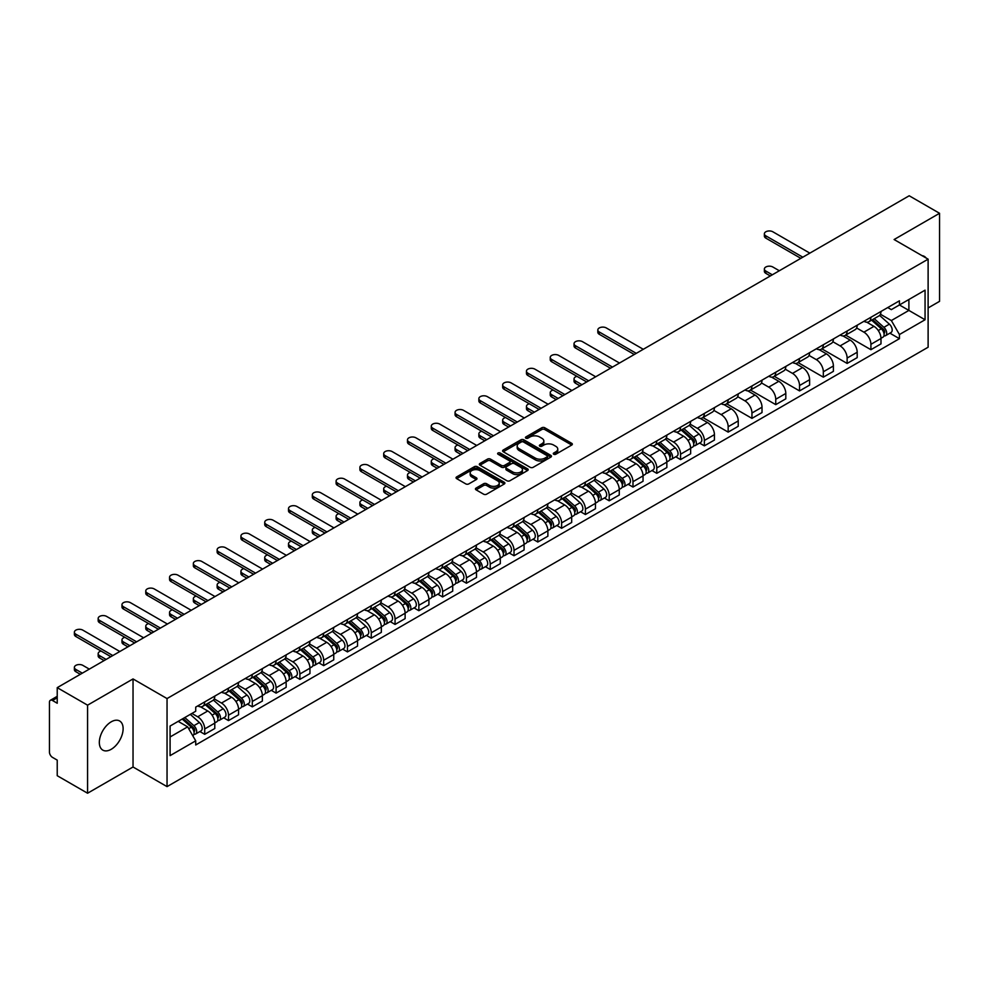 <?xml version="1.0" encoding="UTF-8"?>
<svg xmlns="http://www.w3.org/2000/svg" width="989" height="989" viewBox="0 0 989 989"><rect width="100%" height="100%" fill="white"/><g stroke="black" fill="none" stroke-linecap="round" stroke-linejoin="round"><path stroke-width="1.48" d="M553.716 454.235A1.484 0.853 0 0 0 555.818 454.235L571.729 445.05A2.114 1.224 0 0 0 572.347 444.197A2.114 1.224 0 0 0 571.729 443.332L544.778 427.767A2.114 1.224 0 0 0 541.787 427.767L525.876 436.953A1.484 0.853 0 0 0 525.443 437.558A1.484 0.853 0 0 0 525.876 438.164A1.484 0.853 0 0 0 527.965 438.164L530.03 436.977A6.775 3.907 0 0 1 539.611 436.977L541.861 438.275A6.775 3.907 0 0 1 543.839 441.032A6.775 3.907 0 0 1 541.861 443.801L539.796 444.988A1.484 0.853 0 0 0 539.364 445.594A1.484 0.853 0 0 0 539.796 446.2A1.484 0.853 0 0 0 541.898 446.2L543.95 445.013A6.775 3.907 0 0 1 553.531 445.013L555.781 446.311A6.775 3.907 0 0 1 557.759 449.08A6.775 3.907 0 0 1 555.781 451.837L553.716 453.024A1.484 0.853 0 0 0 553.284 453.63A1.484 0.853 0 0 0 553.716 454.235L553.716 453.024M111.225 749.291A16.825 9.717 120 0 0 122.216 734.468A16.825 9.717 120 0 0 119.632 720.981A16.825 9.717 120 0 0 111.225 721.822A16.825 9.717 120 0 0 100.235 736.644A16.825 9.717 120 0 0 102.807 750.119A16.825 9.717 120 0 0 111.225 749.291M926.112 258.018A16.825 9.717 120 0 0 924.319 256.398A16.825 9.717 120 0 0 922.02 255.657M476.055 488.096A2.114 1.224 0 0 0 475.437 488.962A2.114 1.224 0 0 0 476.055 489.827L483.621 494.191A2.114 1.224 0 0 0 486.613 494.191L504.279 483.992A2.114 1.224 0 0 0 504.897 483.127A2.114 1.224 0 0 0 504.279 482.261L477.328 466.709A2.114 1.224 0 0 0 474.337 466.709L456.671 476.908A2.114 1.224 0 0 0 456.053 477.774A2.114 1.224 0 0 0 456.671 478.639L465.807 483.905A2.114 1.224 0 0 0 468.798 483.905L476.364 479.541A2.114 1.224 0 0 0 476.982 478.676A2.114 1.224 0 0 0 476.364 477.811L471.827 475.202A5.662 3.264 0 0 1 470.171 472.89A5.662 3.264 0 0 1 473.669 469.862A5.662 3.264 0 0 1 479.838 470.579L497.578 480.815A5.662 3.264 0 0 1 499.235 483.127A5.662 3.264 0 0 1 495.749 486.155A5.662 3.264 0 0 1 489.567 485.438L486.613 483.732A2.114 1.224 0 0 0 483.621 483.732L476.055 488.096L476.055 489.827M167.042 698.568L133.033 678.936L87.576 705.169L57.226 687.652L909.2 195.773L939.55 213.29L894.105 239.536L928.115 259.167L167.042 698.568L167.042 786.626L928.115 347.226L928.115 259.167M530.178 467.315A2.114 1.224 0 0 0 533.17 467.315L550.836 457.116A2.114 1.224 0 0 0 551.454 456.25A2.114 1.224 0 0 0 550.836 455.385L523.886 439.821A2.114 1.224 0 0 0 520.894 439.821L503.228 450.02A2.114 1.224 0 0 0 502.61 450.885A2.114 1.224 0 0 0 503.228 451.75L530.178 467.315M498.654 454.557A1.484 0.853 0 0 1 500.162 454.767L500.162 453.011L527.557 468.823A2.114 1.224 0 0 1 528.175 469.688A2.114 1.224 0 0 1 527.557 470.554L509.891 480.753A2.114 1.224 0 0 1 506.9 480.753L479.949 465.189L487.515 460.862L487.515 459.106L479.949 463.47A2.114 1.224 0 0 0 479.331 464.336A2.114 1.224 0 0 0 479.949 465.189L479.949 463.47M487.515 460.862A2.114 1.224 0 0 1 490.507 460.862L490.507 459.106A2.114 1.224 0 0 0 487.515 459.106M490.507 459.106L501.435 465.411A2.114 1.224 0 0 0 504.427 465.411L509.446 462.518A2.114 1.224 0 0 0 510.064 461.653A2.114 1.224 0 0 0 509.446 460.787L498.06 454.223A1.484 0.853 0 0 1 497.628 453.617A1.484 0.853 0 0 1 498.543 452.826A1.484 0.853 0 0 1 500.162 453.011M87.576 705.169L87.576 793.227L57.226 775.71L57.226 760.121L52.504 757.389A4.315 2.485 -120 0 1 49.45 752.11L49.45 702.264A4.315 2.485 -120 0 1 50.34 700.299L57.226 696.318M928.115 307.95L939.55 301.348L939.55 213.29M87.576 793.227L133.033 766.994L167.042 786.626M57.226 687.652L57.226 703.241L52.504 700.509A4.315 2.485 -120 0 0 50.34 700.299M870.913 317.284A9.927 5.724 60 0 1 868.861 321.746L878.924 315.924A9.927 5.724 -120 0 0 880.976 311.473M856.635 327.977L863.904 332.168A9.927 5.724 60 0 1 870.913 344.32L880.989 338.51A9.927 5.724 -120 0 0 873.967 326.358L866.76 322.191M880.989 338.51L880.989 343.875L870.913 349.698L845.682 335.123M868.861 321.746A9.927 5.724 60 0 1 863.978 321.289M870.913 344.32L870.913 349.698M847.128 331.018A9.927 5.724 60 0 1 845.063 335.481L855.139 329.671A9.927 5.724 -120 0 0 857.191 325.208M821.884 348.857L847.128 363.433L857.191 357.622L857.191 352.245A9.927 5.724 -120 0 0 850.169 340.092L842.974 335.939M845.063 335.481A9.927 5.724 60 0 1 840.18 335.036M832.837 341.712L840.106 345.903A9.927 5.724 60 0 1 847.128 358.055L847.128 363.433M823.33 344.765A9.927 5.724 60 0 1 821.278 349.216L831.341 343.406A9.927 5.724 -120 0 0 833.393 338.955M798.098 362.592L823.33 377.168L833.393 371.357L833.393 365.979A9.927 5.724 -120 0 0 826.384 353.827L819.176 349.673M821.278 349.216A9.927 5.724 60 0 1 816.395 348.771M809.039 355.447L816.321 359.637A9.927 5.724 60 0 1 823.33 371.79L823.33 377.168M799.532 358.5A9.927 5.724 60 0 1 797.48 362.951L807.543 357.14A9.927 5.724 -120 0 0 809.608 352.69M774.3 376.339L799.532 390.902L809.608 385.092L809.608 379.714A9.927 5.724 -120 0 0 802.586 367.562L795.379 363.408M797.48 362.951A9.927 5.724 60 0 1 792.597 362.506M785.254 369.181L792.523 373.385A9.927 5.724 60 0 1 799.532 385.537L799.532 390.902M775.747 372.235A9.927 5.724 60 0 1 773.695 376.685L783.758 370.875A9.927 5.724 -120 0 0 785.81 366.424M750.515 390.074L775.747 404.637L785.81 398.827L785.81 393.461A9.927 5.724 -120 0 0 778.8 381.309L771.593 377.143M773.695 376.685A9.927 5.724 60 0 1 768.812 376.24M761.456 382.916L768.725 387.119A9.927 5.724 60 0 1 775.747 399.272L775.747 404.637M751.949 385.97A9.927 5.724 60 0 1 749.897 390.42L759.96 384.61A9.927 5.724 -120 0 0 762.012 380.159M726.717 403.809L751.949 418.372L762.012 412.561L762.012 407.196A9.927 5.724 -120 0 0 755.003 395.044L747.795 390.878M749.897 390.42A9.927 5.724 60 0 1 745.014 389.975M737.67 396.651L744.94 400.854A9.927 5.724 60 0 1 751.949 413.006L751.949 418.372M728.164 399.704A9.927 5.724 60 0 1 726.099 404.167L736.175 398.344A9.927 5.724 -120 0 0 738.227 393.894M702.919 417.543L728.164 432.106L738.227 426.296L738.227 420.931A9.927 5.724 -120 0 0 731.205 408.778L724.01 404.612M726.099 404.167A9.927 5.724 60 0 1 721.216 403.71M713.873 410.398L721.142 414.589A9.927 5.724 60 0 1 728.164 426.741L728.164 432.106M704.366 413.439A9.927 5.724 60 0 1 702.314 417.902L712.377 412.092A9.927 5.724 -120 0 0 714.429 407.629M699.544 443.06L704.366 445.854L714.429 440.043L714.429 434.666A9.927 5.724 -120 0 0 707.419 422.513L700.212 418.359M702.314 417.902A9.927 5.724 60 0 1 697.43 417.445M690.075 424.133L697.344 428.324A9.927 5.724 60 0 1 704.366 440.476L704.366 445.854M680.568 427.186A9.927 5.724 60 0 1 678.516 431.637L688.579 425.826A9.927 5.724 -120 0 0 690.643 421.363M675.747 456.794L680.568 459.588L690.643 453.778L690.643 448.4A9.927 5.724 -120 0 0 683.622 436.248L676.414 432.094M678.516 431.637A9.927 5.724 60 0 1 673.633 431.192M666.289 437.867L673.558 442.058A9.927 5.724 60 0 1 680.568 454.211L680.568 459.588M656.783 440.921A9.927 5.724 60 0 1 654.73 445.371L664.793 439.561A9.927 5.724 -120 0 0 666.846 435.111M651.949 470.541L656.783 473.323L666.846 467.513L666.846 462.135A9.927 5.724 -120 0 0 659.836 449.983L652.629 445.829M654.73 445.371A9.927 5.724 60 0 1 649.835 444.926M642.491 451.602L649.761 455.805A9.927 5.724 60 0 1 656.783 467.945L656.783 473.323M632.985 454.656A9.927 5.724 60 0 1 630.933 459.106L640.996 453.296A9.927 5.724 -120 0 0 643.048 448.845M628.163 484.276L632.985 487.058L643.048 481.247L643.048 475.882A9.927 5.724 -120 0 0 636.038 463.73L628.831 459.564M630.933 459.106A9.927 5.724 60 0 1 626.049 458.661M618.706 465.337L625.975 469.54A9.927 5.724 60 0 1 632.985 481.692L632.985 487.058M609.199 468.39A9.927 5.724 60 0 1 607.135 472.841L617.21 467.031A9.927 5.724 -120 0 0 619.262 462.58M604.366 498.011L609.199 500.793L619.262 494.982L619.262 489.617A9.927 5.724 -120 0 0 612.24 477.464L605.045 473.298M607.135 472.841A9.927 5.724 60 0 1 602.252 472.396M594.908 479.072L602.177 483.275A9.927 5.724 60 0 1 609.199 495.427L609.199 500.793M585.401 482.125A9.927 5.724 60 0 1 583.349 486.588L593.412 480.765A9.927 5.724 -120 0 0 595.465 476.315M580.58 511.746L585.401 514.527L595.465 508.717L595.465 503.352A9.927 5.724 -120 0 0 588.455 491.199L581.248 487.033M583.349 486.588A9.927 5.724 60 0 1 578.466 486.131M571.11 492.806L578.38 497.01A9.927 5.724 60 0 1 585.401 509.162L585.401 514.527M561.604 495.86A9.927 5.724 60 0 1 559.551 500.323L569.615 494.512A9.927 5.724 -120 0 0 571.679 490.05M556.782 525.48L561.604 528.274L571.679 522.464L571.679 517.086A9.927 5.724 -120 0 0 564.657 504.934L557.45 500.78M559.551 500.323A9.927 5.724 60 0 1 554.668 499.865M547.325 506.553L554.594 510.744A9.927 5.724 60 0 1 561.604 522.897L561.604 528.274M537.818 509.607A9.927 5.724 60 0 1 535.766 514.057L545.829 508.247A9.927 5.724 -120 0 0 547.881 503.784M532.984 539.215L537.818 542.009L547.881 536.199L547.881 530.821A9.927 5.724 -120 0 0 540.872 518.669L533.664 514.515M535.766 514.057A9.927 5.724 60 0 1 530.87 513.612M523.527 520.288L530.796 524.479A9.927 5.724 60 0 1 537.818 536.631L537.818 542.009M514.02 523.342A9.927 5.724 60 0 1 511.968 527.792L522.031 521.982A9.927 5.724 -120 0 0 524.083 517.531M509.199 552.962L514.02 555.744L524.083 549.933L524.083 544.556A9.927 5.724 -120 0 0 517.074 532.403L509.867 528.25M511.968 527.792A9.927 5.724 60 0 1 507.085 527.347M499.742 534.023L507.011 538.214A9.927 5.724 60 0 1 514.02 550.366L514.02 555.744M490.235 537.076A9.927 5.724 60 0 1 488.17 541.527L498.246 535.717A9.927 5.724 -120 0 0 500.298 531.266M485.401 566.697L490.235 569.479L500.298 563.668L500.298 558.303A9.927 5.724 -120 0 0 493.276 546.151L486.069 541.984M488.17 541.527A9.927 5.724 60 0 1 483.287 541.082M475.944 547.758L483.213 551.961A9.927 5.724 60 0 1 490.235 564.113L490.235 569.479M466.437 550.811A9.927 5.724 60 0 1 464.385 555.262L474.448 549.451A9.927 5.724 -120 0 0 476.5 545.001M461.616 580.432L466.437 583.213L476.5 577.403L476.5 572.038A9.927 5.724 -120 0 0 469.491 559.885L462.283 555.719M464.385 555.262A9.927 5.724 60 0 1 459.502 554.817M452.146 561.492L459.415 565.696A9.927 5.724 60 0 1 466.437 577.848L466.437 583.213M442.639 564.546A9.927 5.724 60 0 1 440.587 568.996L450.65 563.186A9.927 5.724 -120 0 0 452.715 558.736M437.818 594.166L442.639 596.948L452.715 591.138L452.715 585.772A9.927 5.724 -120 0 0 445.693 573.62L438.486 569.454M440.587 568.996A9.927 5.724 60 0 1 435.704 568.551M428.361 575.227L435.63 579.43A9.927 5.724 60 0 1 442.639 591.583L442.639 596.948M418.854 578.281A9.927 5.724 60 0 1 416.802 582.744L426.865 576.933A9.927 5.724 -120 0 0 428.917 572.47M414.02 607.901L418.854 610.695L428.917 604.872L428.917 599.507A9.927 5.724 -120 0 0 421.895 587.355L414.7 583.201M416.802 582.744A9.927 5.724 60 0 1 411.906 582.286M404.563 588.974L411.832 593.165A9.927 5.724 60 0 1 418.854 605.317L418.854 610.695M395.056 592.028A9.927 5.724 60 0 1 393.004 596.478L403.067 590.668A9.927 5.724 -120 0 0 405.119 586.205M390.235 621.636L395.056 624.43L405.119 618.62L405.119 613.242A9.927 5.724 -120 0 0 398.11 601.089L390.902 596.936M393.004 596.478A9.927 5.724 60 0 1 388.121 596.033M380.777 602.709L388.047 606.9A9.927 5.724 60 0 1 395.056 619.052L395.056 624.43M371.258 605.763A9.927 5.724 60 0 1 369.206 610.213L379.282 604.403A9.927 5.724 -120 0 0 381.334 599.952M366.437 635.383L371.271 638.165L381.334 632.354L381.334 626.977A9.927 5.724 -120 0 0 374.312 614.824L367.104 610.67M369.206 610.213A9.927 5.724 60 0 1 364.323 609.768M356.98 616.444L364.249 620.635A9.927 5.724 60 0 1 371.271 632.787L371.271 638.165M347.473 619.497A9.927 5.724 60 0 1 345.421 623.948L355.484 618.137A9.927 5.724 -120 0 0 357.536 613.687M342.651 649.118L347.473 651.899L357.536 646.089L357.536 640.711A9.927 5.724 -120 0 0 350.526 628.571L343.319 624.405M345.421 623.948A9.927 5.724 60 0 1 340.537 623.503M333.182 630.178L340.451 634.382A9.927 5.724 60 0 1 347.473 646.534L347.473 651.899M323.675 633.232A9.927 5.724 60 0 1 321.623 637.682L331.686 631.872A9.927 5.724 -120 0 0 333.75 627.422M318.854 662.853L323.675 665.634L333.75 659.824L333.75 654.458A9.927 5.724 -120 0 0 326.729 642.306L319.521 638.14M321.623 637.682A9.927 5.724 60 0 1 316.74 637.237M309.396 643.913L316.665 648.116A9.927 5.724 60 0 1 323.675 660.269L323.675 665.634M299.89 646.967A9.927 5.724 60 0 1 297.825 651.417L307.9 645.607A9.927 5.724 -120 0 0 309.953 641.156M295.056 676.587L299.89 679.369L309.953 673.558L309.953 668.193A9.927 5.724 -120 0 0 302.931 656.041L295.736 651.875M297.825 651.417A9.927 5.724 60 0 1 292.942 650.972M285.598 657.648L292.868 661.851A9.927 5.724 60 0 1 299.89 674.004L299.89 679.369M276.092 660.701A9.927 5.724 60 0 1 274.04 665.164L284.103 659.354A9.927 5.724 -120 0 0 286.155 654.891M271.27 690.322L276.092 693.116L286.155 687.293L286.155 681.928A9.927 5.724 -120 0 0 279.145 669.776L271.938 665.622M274.04 665.164A9.927 5.724 60 0 1 269.156 664.707M261.801 671.395L269.082 675.586A9.927 5.724 60 0 1 276.092 687.738L276.092 693.116M252.294 674.436A9.927 5.724 60 0 1 250.242 678.899L260.317 673.089A9.927 5.724 -120 0 0 262.369 668.626M247.473 704.057L252.294 706.851L262.369 701.04L262.369 695.663A9.927 5.724 -120 0 0 255.347 683.51L248.14 679.356M250.242 678.899A9.927 5.724 60 0 1 245.359 678.454M238.015 685.13L245.284 689.321A9.927 5.724 60 0 1 252.294 701.473L252.294 706.851M228.508 688.183A9.927 5.724 60 0 1 226.456 692.634L236.519 686.823A9.927 5.724 -120 0 0 238.572 682.373M223.675 717.791L228.508 720.585L238.572 714.775L238.572 709.397A9.927 5.724 -120 0 0 231.562 697.245L224.355 693.091M226.456 692.634A9.927 5.724 60 0 1 221.573 692.189M214.217 698.864L221.487 703.055A9.927 5.724 60 0 1 228.508 715.208L228.508 720.585M204.711 701.918A9.927 5.724 60 0 1 202.658 706.369L212.722 700.558A9.927 5.724 -120 0 0 214.786 696.108M199.889 731.539L204.711 734.32L214.786 728.51L214.786 723.132A9.927 5.724 -120 0 0 207.764 710.98L200.557 706.826M202.658 706.369A9.927 5.724 60 0 1 197.775 705.923M191.903 713.452L197.701 716.802A9.927 5.724 60 0 1 204.711 728.955L204.711 734.32M887.776 307.554L891.349 309.631L925.061 290.16L908.891 299.494L908.891 310.422L891.349 320.547L880.42 314.23M170.096 736.966L187.638 726.841L195.711 740.835L170.096 755.633L170.096 726.037L195.711 711.252L195.711 707.11L899.434 300.817L899.434 304.958L925.061 319.756L899.434 334.542L891.349 320.547M925.061 290.16L925.061 319.756M195.711 740.835L195.711 744.977L899.434 338.683L899.434 334.542M133.033 678.936L133.033 766.994M187.638 726.841L178.181 721.377M889.877 333.169L899.434 338.683M554.31 454.446L555.781 453.605A6.775 3.907 0 0 0 557.759 450.836L557.759 449.08M543.839 441.032L543.839 442.8A6.775 3.907 0 0 1 541.861 445.569L540.39 446.41M571.729 443.332L571.729 445.05L544.778 429.535A2.114 1.224 0 0 0 541.787 429.535L526.469 438.374M550.836 455.385L550.836 457.116L523.886 441.589A2.114 1.224 0 0 0 520.894 441.589L503.265 451.775M547.09 456.856A1.484 0.853 0 0 0 547.535 456.25A1.484 0.853 0 0 0 547.09 455.645L523.441 441.984A1.484 0.853 0 0 0 521.351 441.984L519.176 443.245A6.775 3.907 0 0 0 517.185 446.002A6.775 3.907 0 0 0 519.176 448.771L535.346 458.105A6.775 3.907 0 0 0 544.927 458.105L547.09 456.856L547.09 458.612A1.484 0.853 0 0 0 547.535 458.006L547.535 456.25M517.185 446.002L517.185 447.77A6.775 3.907 0 0 0 519.176 450.539L519.176 448.771M547.09 458.612L544.927 459.873A6.775 3.907 0 0 1 535.346 459.873L519.176 450.539M490.507 460.862L501.435 467.167A2.114 1.224 0 0 0 504.427 467.167L509.446 464.274A2.114 1.224 0 0 0 510.064 463.408L510.064 461.653M500.162 454.767L527.533 470.566M512.772 471.963A5.662 3.264 0 0 0 518.953 472.668A5.662 3.264 0 0 0 522.439 469.651A5.662 3.264 0 0 0 520.783 467.34L514.54 463.73A2.114 1.224 0 0 0 511.536 463.73L506.529 466.623A2.114 1.224 0 0 0 505.911 467.488A2.114 1.224 0 0 0 506.529 468.353L512.772 471.963L512.772 473.719A5.662 3.264 0 0 0 518.953 474.423A5.662 3.264 0 0 0 522.439 471.407L522.439 469.651M505.911 467.488L505.911 469.243A2.114 1.224 0 0 0 506.529 470.109L506.529 468.353M512.772 473.719L506.529 470.109M499.235 483.127L499.235 484.894A5.662 3.264 0 0 1 495.749 487.911A5.662 3.264 0 0 1 489.567 487.206L486.613 485.5A2.114 1.224 0 0 0 483.621 485.5L476.092 489.839M470.171 472.89L470.171 474.646A5.662 3.264 0 0 0 471.827 476.958L471.827 475.202M476.327 479.554L471.827 476.958M504.279 482.261L504.279 483.992L477.328 468.465A2.114 1.224 0 0 0 474.337 468.465L456.695 478.651M871.606 320.152L881.298 328.805A5.39 3.115 60 0 1 882.992 337.15L880.976 338.312M871.865 320.387L876.427 323.02M779.332 270.751L772.842 267.005A4.957 2.868 -0 0 0 767.439 266.387A4.957 2.868 -0 0 0 764.373 269.033A4.957 2.868 -0 0 0 765.832 271.06L772.31 274.806M872.582 319.595L883.375 329.213A2.584 1.496 60 0 1 884.178 333.219A2.584 1.496 60 0 1 883.943 333.318M874.202 318.656L883.894 327.31A5.39 3.115 60 0 1 885.588 335.654A5.39 3.115 60 0 1 883.956 335.827M879.604 315.417L889.383 324.145A5.39 3.115 60 0 1 891.077 332.477L885.588 335.654M770.332 275.943L765.832 273.347A4.957 2.868 180 0 1 764.373 271.32L764.373 269.033M800.83 258.339L765.832 238.126A4.957 2.868 180 0 1 764.373 236.099L764.373 233.812A4.957 2.868 -0 0 0 765.832 235.839L802.821 257.189M809.83 253.135L772.842 231.785A4.957 2.868 -0 0 0 767.439 231.166A4.957 2.868 -0 0 0 764.373 233.812M681.26 430.054L690.952 438.708A5.39 3.115 60 0 1 692.646 447.04L690.631 448.202M681.52 430.277L686.082 432.91M576.933 376.327A4.957 2.868 -0 0 0 574.04 378.923A4.957 2.868 -0 0 0 575.487 380.95L581.965 384.696M682.237 429.486L693.029 439.116A2.584 1.496 60 0 1 693.845 443.121A2.584 1.496 60 0 1 693.598 443.208M683.856 428.558L693.549 437.2A5.39 3.115 60 0 1 695.242 445.544A5.39 3.115 60 0 1 693.61 445.718M689.259 425.307L699.038 434.035A5.39 3.115 60 0 1 700.731 442.38L695.242 445.544M579.987 385.834L575.487 383.238A4.957 2.868 180 0 1 574.04 381.222L574.04 378.923M657.462 443.789L667.167 452.443A5.39 3.115 60 0 1 668.861 460.775L666.846 461.937M657.722 444.012L662.284 446.657M553.135 390.062A4.957 2.868 -0 0 0 550.243 392.658A4.957 2.868 -0 0 0 551.689 394.685L558.179 398.431M658.451 443.22L669.232 452.851A2.584 1.496 60 0 1 670.048 456.856A2.584 1.496 60 0 1 669.813 456.943M660.059 442.293L669.751 450.947A5.39 3.115 60 0 1 671.444 459.279A5.39 3.115 60 0 1 669.825 459.452M665.461 439.042L675.252 447.77A5.39 3.115 60 0 1 676.946 456.114L671.444 459.279M556.189 399.581L551.689 396.972A4.957 2.868 180 0 1 550.243 394.957L550.243 392.658M633.677 457.524L643.369 466.178A5.39 3.115 60 0 1 645.063 474.51L643.048 475.672M633.937 457.759L638.498 460.392M529.338 403.796A4.957 2.868 -0 0 0 526.445 406.405A4.957 2.868 -0 0 0 527.903 408.42L534.381 412.166M634.654 456.955L645.446 466.585A2.584 1.496 60 0 1 646.25 470.591A2.584 1.496 60 0 1 646.015 470.677M636.273 456.028L645.965 464.682A5.39 3.115 60 0 1 647.659 473.014A5.39 3.115 60 0 1 646.027 473.187M641.676 452.777L651.454 461.504A5.39 3.115 60 0 1 653.148 469.849L647.659 473.014M532.403 413.315L527.903 410.719A4.957 2.868 180 0 1 526.445 408.692L526.445 406.405M609.879 471.259L619.571 479.912A5.39 3.115 60 0 1 621.265 488.257L619.262 489.407M610.139 471.493L614.701 474.127M505.552 417.531A4.957 2.868 -0 0 0 502.659 420.14A4.957 2.868 -0 0 0 504.106 422.167L510.596 425.9M610.856 470.702L621.648 480.32A2.584 1.496 60 0 1 622.464 484.326A2.584 1.496 60 0 1 622.229 484.425M612.475 469.763L622.168 478.416A5.39 3.115 60 0 1 623.861 486.749A5.39 3.115 60 0 1 622.229 486.922M617.878 466.524L627.656 475.252A5.39 3.115 60 0 1 629.35 483.584L623.861 486.749M508.606 427.05L504.106 424.454A4.957 2.868 180 0 1 502.659 422.427L502.659 420.14M586.094 484.993L595.786 493.647A5.39 3.115 60 0 1 597.48 501.992L595.465 503.154M586.341 485.228L590.915 487.861M481.754 431.266A4.957 2.868 -0 0 0 478.861 433.874A4.957 2.868 -0 0 0 480.32 435.902L486.798 439.635M587.07 484.437L597.851 494.055A2.584 1.496 60 0 1 598.666 498.06A2.584 1.496 60 0 1 598.432 498.159M588.678 483.497L598.382 492.151A5.39 3.115 60 0 1 600.076 500.496A5.39 3.115 60 0 1 598.444 500.669M594.092 480.258L603.871 488.986A5.39 3.115 60 0 1 605.565 497.319L600.076 500.496M484.82 440.785L480.32 438.189A4.957 2.868 180 0 1 478.861 436.161L478.861 433.874M562.296 498.74L571.988 507.382A5.39 3.115 60 0 1 573.682 515.726L571.667 516.888M562.556 498.963L567.117 501.596M457.956 445.013A4.957 2.868 -0 0 0 455.064 447.609A4.957 2.868 -0 0 0 456.522 449.636L463 453.382M563.273 498.172L574.065 507.802A2.584 1.496 60 0 1 574.881 511.795A2.584 1.496 60 0 1 574.634 511.894M564.892 497.232L574.584 505.886A5.39 3.115 60 0 1 576.278 514.231A5.39 3.115 60 0 1 574.646 514.404M570.294 493.993L580.073 502.721A5.39 3.115 60 0 1 581.767 511.053L576.278 514.231M461.022 454.52L456.522 451.924A4.957 2.868 180 0 1 455.064 449.896L455.064 447.609M538.498 512.475L548.203 521.129A5.39 3.115 60 0 1 549.896 529.461L547.881 530.623M538.758 512.698L543.32 515.331M434.171 458.748A4.957 2.868 -0 0 0 431.278 461.344A4.957 2.868 -0 0 0 432.725 463.371L439.215 467.117M539.487 511.906L550.267 521.537A2.584 1.496 60 0 1 551.083 525.542A2.584 1.496 60 0 1 550.848 525.629M541.094 510.979L550.786 519.621A5.39 3.115 60 0 1 552.48 527.965A5.39 3.115 60 0 1 550.861 528.138M546.497 507.728L556.288 516.456A5.39 3.115 60 0 1 557.969 524.8L552.48 527.965M437.225 468.254L432.725 465.658A4.957 2.868 180 0 1 431.278 463.631L431.278 461.344M514.713 526.21L524.405 534.864A5.39 3.115 60 0 1 526.099 543.196L524.083 544.358M514.972 526.432L519.534 529.078M410.373 472.482A4.957 2.868 -0 0 0 407.48 475.079A4.957 2.868 -0 0 0 408.939 477.106L415.417 480.852M515.689 525.641L526.482 535.272A2.584 1.496 60 0 1 527.285 539.277A2.584 1.496 60 0 1 527.05 539.364M517.309 524.714L527.001 533.368A5.39 3.115 60 0 1 528.695 541.7A5.39 3.115 60 0 1 527.063 541.873M522.711 521.463L532.49 530.191A5.39 3.115 60 0 1 534.184 538.535L528.695 541.7M413.439 482.002L408.939 479.393A4.957 2.868 180 0 1 407.48 477.378L407.48 475.079M490.915 539.945L500.607 548.598A5.39 3.115 60 0 1 502.301 556.931L500.298 558.093M491.174 540.179L495.736 542.813M386.588 486.217A4.957 2.868 -0 0 0 383.695 488.826A4.957 2.868 -0 0 0 385.141 490.841L391.619 494.587M491.892 539.376L502.684 549.006A2.584 1.496 60 0 1 503.5 553.012A2.584 1.496 60 0 1 503.265 553.098M493.511 538.449L503.203 547.102A5.39 3.115 60 0 1 504.897 555.435A5.39 3.115 60 0 1 503.265 555.608M498.913 535.197L508.692 543.925A5.39 3.115 60 0 1 510.386 552.27L504.897 555.435M389.641 495.736L385.141 493.14A4.957 2.868 180 0 1 383.695 491.113L383.695 488.826M467.129 553.679L476.822 562.333A5.39 3.115 60 0 1 478.515 570.678L476.5 571.827M467.377 553.914L471.951 556.547M362.79 499.952A4.957 2.868 -0 0 0 359.897 502.56A4.957 2.868 -0 0 0 361.356 504.588L367.834 508.321M468.106 553.123L478.886 562.741A2.584 1.496 60 0 1 479.702 566.746A2.584 1.496 60 0 1 479.467 566.845M469.713 552.183L479.418 560.837A5.39 3.115 60 0 1 481.111 569.169A5.39 3.115 60 0 1 479.48 569.343M475.128 548.944L484.907 557.672A5.39 3.115 60 0 1 486.6 566.005L481.111 569.169M365.843 509.471L361.356 506.875A4.957 2.868 180 0 1 359.897 504.847L359.897 502.56M443.332 567.414L453.024 576.068A5.39 3.115 60 0 1 454.717 584.412L452.702 585.575M443.591 567.649L448.153 570.282M338.992 513.687A4.957 2.868 -0 0 0 336.099 516.295A4.957 2.868 -0 0 0 337.558 518.323L344.036 522.056M444.308 566.858L455.101 576.476A2.584 1.496 60 0 1 455.917 580.481A2.584 1.496 60 0 1 455.669 580.58M445.928 565.918L455.62 574.572A5.39 3.115 60 0 1 457.314 582.917A5.39 3.115 60 0 1 455.682 583.09M451.33 562.679L461.109 571.407A5.39 3.115 60 0 1 462.803 579.739L457.314 582.917M342.058 523.206L337.558 520.61A4.957 2.868 180 0 1 336.099 518.582L336.099 516.295M419.534 581.161L429.238 589.803A5.39 3.115 60 0 1 430.932 598.147L428.917 599.309M419.793 581.384L424.355 584.017M315.207 527.421A4.957 2.868 -0 0 0 312.314 530.03A4.957 2.868 -0 0 0 313.76 532.057L320.251 535.803M420.523 580.592L431.303 590.223A2.584 1.496 60 0 1 432.119 594.216A2.584 1.496 60 0 1 431.884 594.315M422.13 579.653L431.822 588.307A5.39 3.115 60 0 1 433.516 596.651A5.39 3.115 60 0 1 431.896 596.824M427.532 576.414L437.323 585.142A5.39 3.115 60 0 1 439.005 593.474L433.516 596.651M318.26 536.94L313.76 534.344A4.957 2.868 180 0 1 312.314 532.317L312.314 530.03M395.748 594.896L405.441 603.55A5.39 3.115 60 0 1 407.134 611.882L405.119 613.044M396.008 595.118L400.57 597.752M291.409 541.168A4.957 2.868 -0 0 0 288.516 543.765A4.957 2.868 -0 0 0 289.975 545.792L296.453 549.538M396.725 594.327L407.517 603.958A2.584 1.496 60 0 1 408.321 607.951A2.584 1.496 60 0 1 408.086 608.05M398.344 593.4L408.037 602.041A5.39 3.115 60 0 1 409.73 610.386A5.39 3.115 60 0 1 408.098 610.559M403.747 590.149L413.526 598.877A5.39 3.115 60 0 1 415.219 607.209L409.73 610.386M294.475 550.675L289.975 548.079A4.957 2.868 180 0 1 288.516 546.052L288.516 543.765M371.951 608.631L381.643 617.284A5.39 3.115 60 0 1 383.336 625.617L381.334 626.779M372.21 608.853L376.772 611.499M267.623 554.903A4.957 2.868 -0 0 0 264.731 557.499A4.957 2.868 -0 0 0 266.177 559.527L272.655 563.273M372.927 608.062L383.72 617.692A2.584 1.496 60 0 1 384.536 621.698A2.584 1.496 60 0 1 384.301 621.784M374.547 607.135L384.239 615.788A5.39 3.115 60 0 1 385.933 624.121A5.39 3.115 60 0 1 384.301 624.294M379.949 603.883L389.728 612.611A5.39 3.115 60 0 1 391.421 620.956L385.933 624.121M270.677 564.422L266.177 561.814A4.957 2.868 180 0 1 264.731 559.799L264.731 557.499M634.283 354.495L599.285 334.282A4.957 2.868 180 0 1 597.826 332.255L597.826 329.967A4.957 2.868 -0 0 0 599.285 331.995L636.261 353.345M643.283 349.29L606.294 327.94A4.957 2.868 -0 0 0 600.892 327.322A4.957 2.868 -0 0 0 597.826 329.967M610.485 368.229L575.487 348.017A4.957 2.868 180 0 1 574.04 345.989L574.04 343.702A4.957 2.868 -0 0 0 575.487 345.73L612.475 367.08M619.485 363.037L582.509 341.675A4.957 2.868 -0 0 0 577.094 341.057A4.957 2.868 -0 0 0 574.04 343.702M586.7 381.964L551.689 361.751A4.957 2.868 180 0 1 550.243 359.724L550.243 357.437A4.957 2.868 -0 0 0 551.689 359.464L588.678 380.814M595.699 376.772L558.711 355.41A4.957 2.868 -0 0 0 553.308 354.791A4.957 2.868 -0 0 0 550.243 357.437M562.902 395.699L527.903 375.486A4.957 2.868 180 0 1 526.445 373.471L526.445 371.172A4.957 2.868 -0 0 0 527.903 373.199L564.892 394.562M571.902 390.507L534.913 369.157A4.957 2.868 -0 0 0 529.511 368.526A4.957 2.868 -0 0 0 526.445 371.172M539.116 409.434L504.106 389.233A4.957 2.868 180 0 1 502.659 387.206L502.659 384.919A4.957 2.868 -0 0 0 504.106 386.934L541.094 408.296M548.116 404.241L511.128 382.891A4.957 2.868 -0 0 0 505.713 382.273A4.957 2.868 -0 0 0 502.659 384.919M515.318 423.168L480.32 402.968A4.957 2.868 180 0 1 478.861 400.941L478.861 398.654A4.957 2.868 -0 0 0 480.32 400.681L517.296 422.031M524.318 417.976L487.33 396.626A4.957 2.868 -0 0 0 481.927 396.008A4.957 2.868 -0 0 0 478.861 398.654M491.521 436.915L456.522 416.703A4.957 2.868 180 0 1 455.064 414.675L455.064 412.388A4.957 2.868 -0 0 0 456.522 414.416L493.511 435.766M500.521 431.711L463.544 410.361A4.957 2.868 -0 0 0 458.13 409.743A4.957 2.868 -0 0 0 455.064 412.388M467.735 450.65L432.725 430.438A4.957 2.868 180 0 1 431.278 428.41L431.278 426.123A4.957 2.868 -0 0 0 432.725 428.15L469.713 449.501M476.735 445.458L439.746 424.096A4.957 2.868 -0 0 0 434.344 423.477A4.957 2.868 -0 0 0 431.278 426.123M443.937 464.385L408.939 444.172A4.957 2.868 180 0 1 407.48 442.145L407.48 439.858A4.957 2.868 -0 0 0 408.939 441.885L445.928 463.235M452.937 459.193L415.949 437.83A4.957 2.868 -0 0 0 410.546 437.212A4.957 2.868 -0 0 0 407.48 439.858M420.152 478.12L385.141 457.907A4.957 2.868 180 0 1 383.695 455.892L383.695 453.592A4.957 2.868 -0 0 0 385.141 455.62L422.13 476.982M429.139 472.927L392.163 451.577A4.957 2.868 -0 0 0 386.748 450.947A4.957 2.868 -0 0 0 383.695 453.592M396.354 491.854L361.356 471.654A4.957 2.868 180 0 1 359.897 469.627L359.897 467.34A4.957 2.868 -0 0 0 361.356 469.355L398.332 490.717M405.354 486.662L368.365 465.312A4.957 2.868 -0 0 0 362.963 464.694A4.957 2.868 -0 0 0 359.897 467.34M372.556 505.589L337.558 485.389A4.957 2.868 180 0 1 336.099 483.361L336.099 481.074A4.957 2.868 -0 0 0 337.558 483.102L374.547 504.452M381.556 500.397L344.58 479.047A4.957 2.868 -0 0 0 339.165 478.429A4.957 2.868 -0 0 0 336.099 481.074M348.771 519.336L313.76 499.124A4.957 2.868 180 0 1 312.314 497.096L312.314 494.809A4.957 2.868 -0 0 0 313.76 496.837L350.749 518.187M357.771 514.132L320.782 492.782A4.957 2.868 -0 0 0 315.38 492.163A4.957 2.868 -0 0 0 312.314 494.809M324.973 533.071L289.975 512.858A4.957 2.868 180 0 1 288.516 510.831L288.516 508.544A4.957 2.868 -0 0 0 289.975 510.571L326.963 531.921M333.973 527.879L296.984 506.516A4.957 2.868 -0 0 0 291.582 505.898A4.957 2.868 -0 0 0 288.516 508.544M301.188 546.806L266.177 526.593A4.957 2.868 180 0 1 264.731 524.566L264.731 522.279A4.957 2.868 -0 0 0 266.177 524.306L303.166 545.656M310.175 541.613L273.199 520.251A4.957 2.868 -0 0 0 267.784 519.633A4.957 2.868 -0 0 0 264.731 522.279M348.165 622.365L357.857 631.019A5.39 3.115 60 0 1 359.551 639.351L357.536 640.513M348.412 622.6L352.974 625.233M243.826 568.638A4.957 2.868 -0 0 0 240.933 571.246A4.957 2.868 -0 0 0 242.392 573.261L248.869 577.007M349.142 621.797L359.922 631.427A2.584 1.496 60 0 1 360.738 635.433A2.584 1.496 60 0 1 360.503 635.519M350.749 620.869L360.453 629.523A5.39 3.115 60 0 1 362.135 637.856A5.39 3.115 60 0 1 360.515 638.029M356.164 617.618L365.942 626.346A5.39 3.115 60 0 1 367.636 634.691L362.135 637.856M246.879 578.157L242.392 575.561A4.957 2.868 180 0 1 240.933 573.533L240.933 571.246M277.39 560.54L242.392 540.328A4.957 2.868 180 0 1 240.933 538.313L240.933 536.013A4.957 2.868 -0 0 0 242.392 538.041L279.368 559.391M286.39 555.348L249.401 533.998A4.957 2.868 -0 0 0 243.999 533.368A4.957 2.868 -0 0 0 240.933 536.013M324.367 636.1L334.059 644.754A5.39 3.115 60 0 1 335.753 653.086L333.738 654.248M324.627 636.335L329.189 638.968M220.028 582.373A4.957 2.868 -0 0 0 217.135 584.981A4.957 2.868 -0 0 0 218.594 587.009L225.072 590.742M325.344 635.544L336.136 645.162A2.584 1.496 60 0 1 336.94 649.167A2.584 1.496 60 0 1 336.705 649.266M326.963 634.604L336.656 643.258A5.39 3.115 60 0 1 338.349 651.59A5.39 3.115 60 0 1 336.717 651.763M332.366 631.365L342.145 640.081A5.39 3.115 60 0 1 343.838 648.425L338.349 651.59M223.094 591.892L218.594 589.296A4.957 2.868 180 0 1 217.135 587.268L217.135 584.981M253.592 574.275L218.594 554.075A4.957 2.868 180 0 1 217.135 552.047L217.135 549.76A4.957 2.868 -0 0 0 218.594 551.775L255.582 573.138M262.592 569.083L225.603 547.733A4.957 2.868 -0 0 0 220.201 547.115A4.957 2.868 -0 0 0 217.135 549.76M300.569 649.835L310.274 658.489A5.39 3.115 60 0 1 311.968 666.833L309.953 667.995M300.829 650.07L305.391 652.703M196.242 596.107A4.957 2.868 -0 0 0 193.35 598.716A4.957 2.868 -0 0 0 194.796 600.743L201.286 604.477M301.546 649.279L312.339 658.897A2.584 1.496 60 0 1 313.154 662.902A2.584 1.496 60 0 1 312.92 663.001M303.166 648.339L312.858 656.993A5.39 3.115 60 0 1 314.551 665.337A5.39 3.115 60 0 1 312.932 665.51M308.568 645.1L318.347 653.828A5.39 3.115 60 0 1 320.04 662.16L314.551 665.337M199.296 605.627L194.796 603.03A4.957 2.868 180 0 1 193.35 601.003L193.35 598.716M229.807 588.01L194.796 567.81A4.957 2.868 180 0 1 193.35 565.782L193.35 563.495A4.957 2.868 -0 0 0 194.796 565.523L231.785 586.873M238.806 582.818L201.818 561.468A4.957 2.868 -0 0 0 196.415 560.85A4.957 2.868 -0 0 0 193.35 563.495M276.784 663.582L286.476 672.223A5.39 3.115 60 0 1 288.17 680.568L286.155 681.73M277.044 663.804L281.605 666.438M172.445 609.842A4.957 2.868 -0 0 0 169.552 612.451A4.957 2.868 -0 0 0 171.01 614.478L177.488 618.224M277.761 663.013L288.553 672.644A2.584 1.496 60 0 1 289.357 676.637A2.584 1.496 60 0 1 289.122 676.736M279.368 662.074L289.072 670.727A5.39 3.115 60 0 1 290.766 679.072A5.39 3.115 60 0 1 289.134 679.245M284.783 658.835L294.561 667.563A5.39 3.115 60 0 1 296.255 675.895L290.766 679.072M175.51 619.361L171.01 616.765A4.957 2.868 180 0 1 169.552 614.738L169.552 612.451M206.009 601.757L171.01 581.544A4.957 2.868 180 0 1 169.552 579.517L169.552 577.23A4.957 2.868 -0 0 0 171.01 579.257L207.999 600.607M215.009 596.552L178.02 575.202A4.957 2.868 -0 0 0 172.618 574.584A4.957 2.868 -0 0 0 169.552 577.23M252.986 677.317L262.678 685.958A5.39 3.115 60 0 1 264.372 694.303L262.369 695.465M253.246 677.539L257.808 680.172M148.659 623.589A4.957 2.868 -0 0 0 145.766 626.185A4.957 2.868 -0 0 0 147.213 628.213L153.691 631.959M253.963 676.748L264.755 686.378A2.584 1.496 60 0 1 265.571 690.371A2.584 1.496 60 0 1 265.336 690.47M255.582 675.821L265.275 684.462A5.39 3.115 60 0 1 266.968 692.807A5.39 3.115 60 0 1 265.336 692.98M260.985 672.569L270.763 681.297A5.39 3.115 60 0 1 272.457 689.63L266.968 692.807M151.713 633.096L147.213 630.5A4.957 2.868 180 0 1 145.766 628.472L145.766 626.185M182.223 615.492L147.213 595.279A4.957 2.868 180 0 1 145.766 593.252L145.766 590.965A4.957 2.868 -0 0 0 147.213 592.992L184.201 614.342M191.211 610.287L154.235 588.937A4.957 2.868 -0 0 0 148.82 588.319A4.957 2.868 -0 0 0 145.766 590.965M229.201 691.051L238.893 699.705A5.39 3.115 60 0 1 240.587 708.037L238.572 709.2M229.448 691.274L234.01 693.907M124.861 637.324A4.957 2.868 -0 0 0 121.968 639.92A4.957 2.868 -0 0 0 123.427 641.948L129.905 645.693M230.177 690.483L240.957 700.113A2.584 1.496 60 0 1 241.773 704.119A2.584 1.496 60 0 1 241.539 704.205M231.785 689.556L241.489 698.209A5.39 3.115 60 0 1 243.17 706.542A5.39 3.115 60 0 1 241.551 706.715M237.199 686.304L246.978 695.032A5.39 3.115 60 0 1 248.672 703.377L243.17 706.542M127.915 646.831L123.427 644.235A4.957 2.868 180 0 1 121.968 642.22L121.968 639.92M158.425 629.227L123.427 609.014A4.957 2.868 180 0 1 121.968 606.986L121.968 604.699A4.957 2.868 -0 0 0 123.427 606.727L160.403 628.077M167.425 624.034L130.437 602.672A4.957 2.868 -0 0 0 125.034 602.054A4.957 2.868 -0 0 0 121.968 604.699M205.403 704.786L215.095 713.44A5.39 3.115 60 0 1 216.789 721.772L214.774 722.934M205.663 705.021L210.224 707.654M101.063 651.059A4.957 2.868 -0 0 0 98.171 653.667A4.957 2.868 -0 0 0 99.629 655.682L106.107 659.428M206.38 704.217L217.172 713.848A2.584 1.496 60 0 1 217.976 717.853A2.584 1.496 60 0 1 217.741 717.94M207.999 703.29L217.691 711.944A5.39 3.115 60 0 1 219.385 720.276A5.39 3.115 60 0 1 217.753 720.449M213.401 700.039L223.18 708.767A5.39 3.115 60 0 1 224.874 717.112L219.385 720.276M104.129 660.578L99.629 657.982A4.957 2.868 180 0 1 98.171 655.954L98.171 653.667M134.628 642.961L99.629 622.749A4.957 2.868 180 0 1 98.171 620.733L98.171 618.434A4.957 2.868 -0 0 0 99.629 620.462L136.618 641.812M143.628 637.769L106.639 616.419A4.957 2.868 -0 0 0 101.237 615.788A4.957 2.868 -0 0 0 98.171 618.434M182.199 719.052L191.31 727.175A5.39 3.115 60 0 1 193.003 735.507L192.731 735.668M182.297 719.003L186.427 721.389M89.331 669.12L82.853 665.374A4.957 2.868 -0 0 0 77.451 664.756A4.957 2.868 -0 0 0 74.385 667.402A4.957 2.868 -0 0 0 75.832 669.429L82.322 673.163M183.175 718.484L193.374 727.583A2.584 1.496 60 0 1 194.19 731.588A2.584 1.496 60 0 1 193.955 731.675M184.795 717.557L193.893 725.679A5.39 3.115 60 0 1 195.587 734.011A5.39 3.115 60 0 1 193.968 734.184M190.284 714.379L199.382 722.502A5.39 3.115 60 0 1 201.076 730.846L195.587 734.011M80.332 674.313L75.832 671.716A4.957 2.868 180 0 1 74.385 669.689L74.385 667.402M110.842 656.696L75.832 636.496A4.957 2.868 180 0 1 74.385 634.468L74.385 632.181A4.957 2.868 -0 0 0 75.832 634.196L112.82 655.559M119.842 651.504L82.853 630.154A4.957 2.868 -0 0 0 77.451 629.523A4.957 2.868 -0 0 0 74.385 632.181M228.508 715.208L238.572 709.397M252.294 701.473L262.369 695.663M276.092 687.738L286.155 681.928M299.89 674.004L309.953 668.193M323.675 660.269L333.75 654.458M347.473 646.534L357.536 640.711M371.271 632.787L381.334 626.977M395.056 619.052L405.119 613.242M418.854 605.317L428.917 599.507M442.639 591.583L452.715 585.772M466.437 577.848L476.5 572.038M490.235 564.113L500.298 558.303M514.02 550.366L524.083 544.556M537.818 536.631L547.881 530.821M561.604 522.897L571.679 517.086M585.401 509.162L595.465 503.352M609.199 495.427L619.262 489.617M632.985 481.692L643.048 475.882M656.783 467.945L666.846 462.135M680.568 454.211L690.643 448.4M704.366 440.476L714.429 434.666M728.164 426.741L738.227 420.931M751.949 413.006L762.012 407.196M775.747 399.272L785.81 393.461M799.532 385.537L809.608 379.714M823.33 371.79L833.393 365.979M847.128 358.055L857.191 352.245M204.711 728.955L214.786 723.132M197.701 716.802L207.764 710.98M221.487 703.055L231.562 697.245M245.284 689.321L255.347 683.51M269.082 675.586L279.145 669.776M292.868 661.851L302.931 656.041M316.665 648.116L326.729 642.306M340.451 634.382L350.526 628.571M364.249 620.635L374.312 614.824M388.047 606.9L398.11 601.089M411.832 593.165L421.895 587.355M435.63 579.43L445.693 573.62M459.415 565.696L469.491 559.885M483.213 551.961L493.276 546.151M507.011 538.214L517.074 532.403M530.796 524.479L540.872 518.669M554.594 510.744L564.657 504.934M578.38 497.01L588.455 491.199M602.177 483.275L612.24 477.464M625.975 469.54L636.038 463.73M649.761 455.805L659.836 449.983M673.558 442.058L683.622 436.248M697.344 428.324L707.419 422.513M721.142 414.589L731.205 408.778M744.94 400.854L755.003 395.044M768.725 387.119L778.8 381.309M792.523 373.385L802.586 367.562M816.321 359.637L826.384 353.827M840.106 345.903L850.169 340.092M863.904 332.168L873.967 326.358M57.226 697.777L52.504 700.509M555.781 453.605L555.781 451.837M539.796 446.2L539.796 444.988M541.861 445.569L541.861 443.801M525.876 438.164L525.876 436.953M541.787 429.535L541.787 427.767M544.778 429.535L544.778 427.767M503.228 451.75L503.228 450.02M520.894 441.589L520.894 439.821M523.886 441.589L523.886 439.821M535.346 459.873L535.346 458.105M544.927 459.873L544.927 458.105M501.435 467.167L501.435 465.411M504.427 467.167L504.427 465.411M509.446 464.274L509.446 462.518M527.557 470.554L527.557 468.823M483.621 485.5L483.621 483.732M486.613 485.5L486.613 483.732M489.567 487.206L489.567 485.438M476.364 479.541L476.364 477.811M456.671 478.639L456.671 476.908M474.337 468.465L474.337 466.709M477.328 468.465L477.328 466.709M881.298 328.805L878.281 330.549M884.722 332.032L883.746 332.601M889.383 324.145L883.894 327.31M765.832 273.347L765.832 271.06M765.832 235.839L765.832 238.126M690.952 438.708L687.936 440.451M694.377 441.935L693.4 442.491M699.038 434.035L693.549 437.2M575.487 383.238L575.487 380.95M667.167 452.443L664.138 454.186M670.579 455.669L669.615 456.226M675.252 447.77L669.751 450.947M551.689 396.972L551.689 394.685M643.369 466.178L640.353 467.921M646.794 469.404L645.817 469.96M651.454 461.504L645.965 464.682M527.903 410.719L527.903 408.42M619.571 479.912L616.555 481.655M622.996 483.139L622.019 483.708M627.656 475.252L622.168 478.416M504.106 424.454L504.106 422.167M595.786 493.647L592.757 495.39M599.198 496.874L598.234 497.442M603.871 488.986L598.382 492.151M480.32 438.189L480.32 435.902M571.988 507.382L568.972 509.137M575.413 510.608L574.436 511.177M580.073 502.721L574.584 505.886M456.522 451.924L456.522 449.636M548.203 521.129L545.174 522.872M551.615 524.355L550.65 524.912M556.288 516.456L550.786 519.621M432.725 465.658L432.725 463.371M524.405 534.864L521.388 536.607M527.829 538.09L526.853 538.646M532.49 530.191L527.001 533.368M408.939 479.393L408.939 477.106M500.607 548.598L497.591 550.341M504.031 551.825L503.055 552.381M508.692 543.925L503.203 547.102M385.141 493.14L385.141 490.841M476.822 562.333L473.793 564.076M480.234 565.56L479.269 566.128M484.907 557.672L479.418 560.837M361.356 506.875L361.356 504.588M453.024 576.068L450.007 577.811M456.448 579.294L455.472 579.863M461.109 571.407L455.62 574.572M337.558 520.61L337.558 518.323M429.238 589.803L426.21 591.558M432.65 593.029L431.686 593.598M437.323 585.142L431.822 588.307M313.76 534.344L313.76 532.057M405.441 603.55L402.424 605.293M408.865 606.776L407.888 607.333M413.526 598.877L408.037 602.041M289.975 548.079L289.975 545.792M381.643 617.284L378.626 619.027M385.067 620.511L384.091 621.067M389.728 612.611L384.239 615.788M266.177 561.814L266.177 559.527M599.285 331.995L599.285 334.282M575.487 345.73L575.487 348.017M551.689 359.464L551.689 361.751M527.903 373.199L527.903 375.486M504.106 386.934L504.106 389.233M480.32 400.681L480.32 402.968M456.522 414.416L456.522 416.703M432.725 428.15L432.725 430.438M408.939 441.885L408.939 444.172M385.141 455.62L385.141 457.907M361.356 469.355L361.356 471.654M337.558 483.102L337.558 485.389M313.76 496.837L313.76 499.124M289.975 510.571L289.975 512.858M266.177 524.306L266.177 526.593M357.857 631.019L354.828 632.762M361.269 634.246L360.305 634.802M365.942 626.346L360.453 629.523M242.392 575.561L242.392 573.261M242.392 538.041L242.392 540.328M334.059 644.754L331.043 646.497M337.484 647.98L336.507 648.537M342.145 640.081L336.656 643.258M218.594 589.296L218.594 587.009M218.594 551.775L218.594 554.075M310.274 658.489L307.245 660.232M313.686 661.715L312.722 662.284M318.347 653.828L312.858 656.993M194.796 603.03L194.796 600.743M194.796 565.523L194.796 567.81M286.476 672.223L283.447 673.966M289.901 675.45L288.924 676.019M294.561 667.563L289.072 670.727M171.01 616.765L171.01 614.478M171.01 579.257L171.01 581.544M262.678 685.958L259.662 687.714M266.103 689.197L265.126 689.753M270.763 681.297L265.275 684.462M147.213 630.5L147.213 628.213M147.213 592.992L147.213 595.279M238.893 699.705L235.864 701.448M242.305 702.932L241.341 703.488M246.978 695.032L241.489 698.209M123.427 644.235L123.427 641.948M123.427 606.727L123.427 609.014M215.095 713.44L212.079 715.183M218.52 716.666L217.543 717.223M223.18 708.767L217.691 711.944M99.629 657.982L99.629 655.682M99.629 620.462L99.629 622.749M191.31 727.175L188.701 728.683M194.722 730.401L193.757 730.958M199.382 722.502L193.893 725.679M75.832 671.716L75.832 669.429M75.832 634.196L75.832 636.496"/></g></svg>

